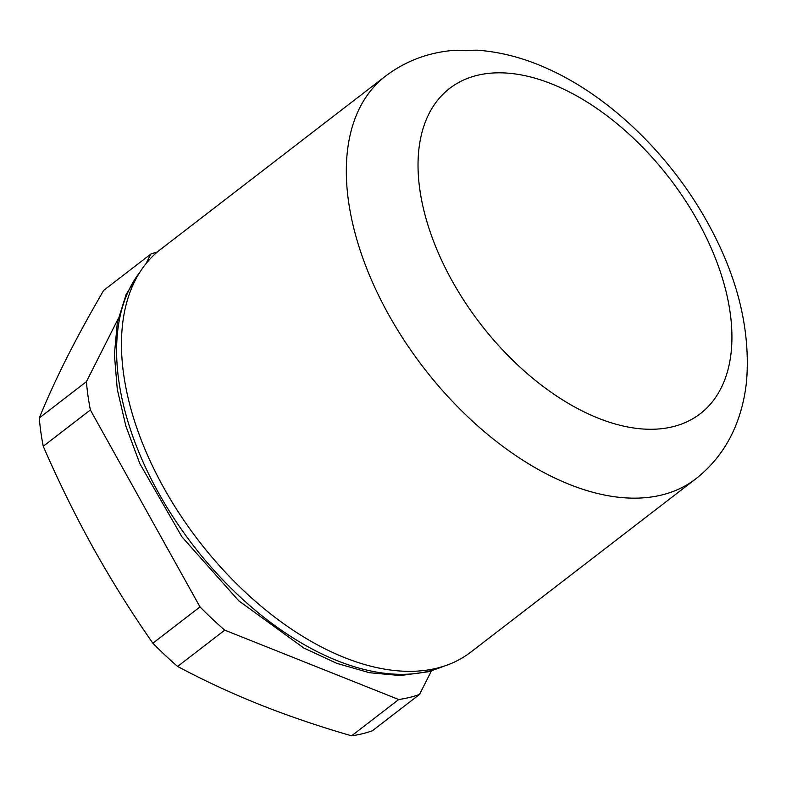 <?xml version="1.0" encoding="UTF-8"?>
<svg xmlns="http://www.w3.org/2000/svg" width="786" height="786" viewBox="0 0 786 786"><rect width="100%" height="100%" fill="white"/><g stroke="black" fill="none" stroke-linecap="round" stroke-linejoin="round"><path stroke-width="1.18" d="M431.376 670.959L419.528 694.441L372.397 730.744A260.873 151.59 -127.6 0 1 351.597 735.824C319.637 726.608 289.101 716.233 259.979 704.698C230.986 693.065 203.535 680.312 177.607 666.449A260.873 151.59 -127.6 0 1 152.857 643.213C131.606 612.775 111.799 581.139 93.436 548.304C75.191 515.37 58.469 481.356 43.25 446.271A260.873 151.59 -127.6 0 1 39.3 417.955C46.993 399.062 56.179 378.99 66.859 357.728C77.676 336.379 89.948 313.938 103.673 290.388L150.804 254.084A260.873 151.59 -127.6 0 1 157.357 251.992M470.853 652.095A254.192 147.709 -127.6 0 1 436.8 668.198A254.192 147.709 -127.6 0 1 180.181 514.83A254.192 147.709 -127.6 0 1 160.649 249.329L385.504 76.144A254.192 147.709 -127.6 0 0 388.628 314.636A254.192 147.709 -127.6 0 0 661.665 495.013A254.192 147.709 -127.6 0 0 695.708 478.91L470.853 652.095M419.528 694.441A260.873 151.59 -127.6 0 1 398.728 699.52L351.597 735.824M398.728 699.52L224.747 630.146L177.607 666.449M224.747 630.146A260.873 151.59 -127.6 0 1 199.998 606.91L152.857 643.213M199.998 606.91L90.38 409.968L43.25 446.271M90.38 409.968A260.873 151.59 -127.6 0 1 86.431 381.652L39.3 417.955M86.431 381.652L118.106 318.89M145.921 263.762L150.804 254.084M443.265 666.39A251.51 146.147 -127.6 0 1 430.915 670.635A251.51 146.147 -127.6 0 1 160.324 496.035A251.51 146.147 -127.6 0 1 139.78 272.349M477.19 75.358A205.343 119.325 -127.6 0 1 697.752 221.072A205.343 119.325 -127.6 0 1 672.767 426.739A205.343 119.325 -127.6 0 1 452.205 281.024A205.343 119.325 -127.6 0 1 477.19 75.358M140.694 270.934L126.124 294.465L117.32 322.653L114.392 354.584L117.281 389.345L125.839 425.992L139.77 463.504L181.92 536.828L238.767 600.809L303.701 647.959L336.909 663.394L369.41 672.708L400.339 675.547L428.802 671.686L444.876 665.86M695.708 478.91C714.503 464.143 728.219 445.426 736.855 422.76C742.053 409.064 745.334 394.651 746.7 379.52C750.325 328.253 737.209 275.817 707.351 222.202C670.183 155.107 609.946 96.413 547.203 68.51C523.918 57.987 500.584 51.876 477.19 50.176L450.968 50.628C426.592 53.104 404.77 61.603 385.504 76.144"/></g></svg>
